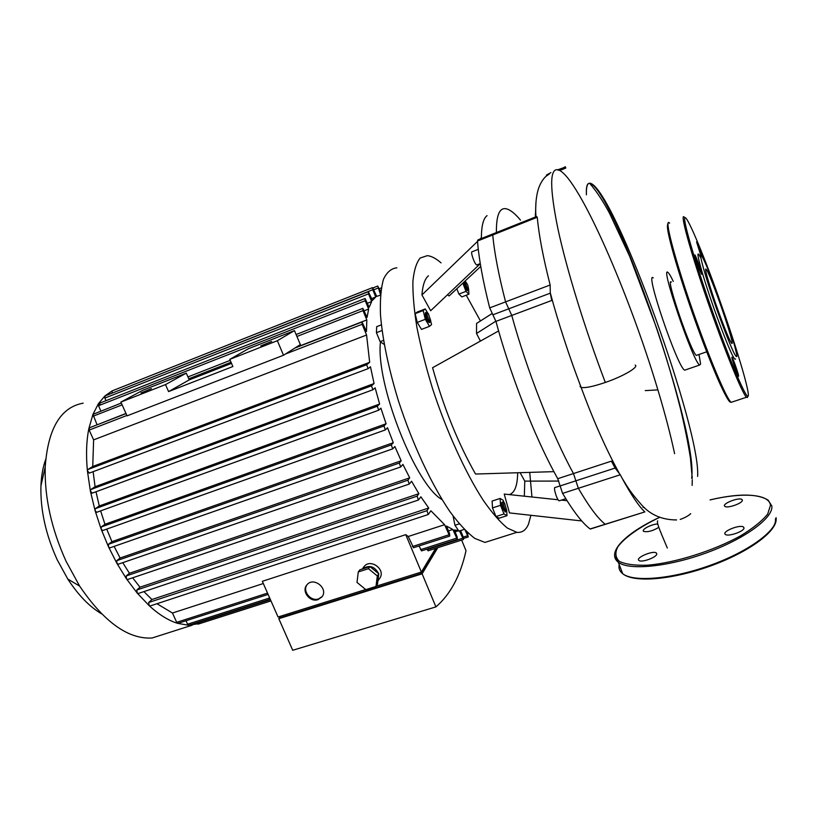 <?xml version="1.0" encoding="UTF-8"?>
<svg xmlns="http://www.w3.org/2000/svg" width="817" height="817" viewBox="0 0 817 817"><rect width="100%" height="100%" fill="white"/><g stroke="black" fill="none" stroke-linecap="round" stroke-linejoin="round"><path stroke-width="1.23" d="M189.248 379.885L168.588 391.588L165.494 384.593L186.296 373.144L189.248 379.885L231.517 363.371M229.791 359.368L277.351 340.709L294.467 330.609L248.501 348.685L229.791 359.368L232.876 366.527L168.588 391.588M294.467 330.609L300.35 344.6L283.509 355.242L127.064 415.853L120.885 402.087L165.494 384.593M186.296 373.144L143.077 390.138L120.885 402.087M260.786 345.908L271.693 341.424L260.786 345.908M140.984 392.936L151.411 388.626L140.984 392.936M277.351 340.709L283.509 355.242M487.055 215.637C483.368 218.405 481.468 225.758 481.376 237.706L479.926 239.105M477.537 241.403L421.94 294.927C422.685 285.123 424.85 278.75 428.455 275.809M480.743 266.424L449.105 295.958L447.461 294.804M480.284 263.677L430.671 310.726L421.94 294.927M498.605 330.956C512.565 379.987 534.308 435.042 553.895 471.644L475.535 474.034C458.133 443.365 443.815 407.928 432.581 367.721L498.605 330.956L495.929 321.377L511.759 315.444L505.58 301.882C498.615 274.869 494.336 252.565 492.763 234.959L493.111 233.856L492.763 234.959C494.336 252.565 498.615 274.869 505.58 301.882L511.759 315.444C526.699 370.03 552.026 434.552 573.483 473.554L575.862 480.815L573.483 473.554L557.735 478.701L562.586 493.386C573.401 511.524 582.572 523.38 590.099 528.946L590.517 528.977M581.735 520.95L509.471 512.913L504.232 494.071L558.103 499.759M558.808 481.07L524.78 481.121L524.33 496.195M514.302 513.444L509.471 512.913M567.039 500.698L561.432 500.106M509.216 494.602C514.669 493.029 517.488 485.747 517.661 472.747M520.112 472.675L524.78 481.121M553.895 471.644L557.735 478.701M492.865 233.948L477.894 239.912L477.506 241.025C478.833 258.662 482.888 280.956 489.689 307.897L495.929 321.377M481.376 237.706L481.376 238.523M491.987 313.626L476.587 323.43L476.515 333.479L480.427 341.077M495.868 321.163L476.515 333.479M467.794 285.235L468.59 288.973C467.855 291.301 463.923 280.017 466.395 282.651L467.794 285.235M465.751 282.365L464.771 281.763C464.322 284.52 465.322 287.41 467.784 290.433L468.519 289.157M467.498 290.546L467.283 290.627C464.822 287.604 463.811 284.714 464.27 281.967L464.556 281.855M468.601 288.952L468.897 294.202L461.86 296.898L458.929 294.1L456.805 288.758M458.929 294.1L465.996 291.373L462.841 283.131M462.289 283.642L462.851 283.428M465.21 280.915L465.976 282.325M468.897 294.202L465.996 291.373M427.342 313.095L428.312 313.585L430.692 320.591C430.14 323.379 425.974 314.045 427.342 313.095M427.301 313.136L425.994 312.482C425.688 316.21 426.903 319.518 429.65 322.388L430.569 320.897M429.405 322.48L429.078 322.613C426.331 319.733 425.106 316.434 425.412 312.697L425.943 312.533M430.63 320.785L431.56 324.604L429.528 326.34L425.31 319.314L423.186 310.562L425.269 308.938L427.74 313.085M425.31 319.314L417.242 322.398L421.48 329.394L429.528 326.34M417.242 322.398L415.128 313.667L423.186 310.562M415.128 313.667L417.273 312.012L425.269 308.938M384.225 344.447L380.119 341.659L383.52 340.362M382.05 330.517L376.433 332.672L380.119 341.659M381.365 324.86L376.678 326.667L376.433 332.672M504.446 507.857C503.119 503.732 503.149 502.159 504.559 503.149L506.642 510.155C506.213 510.972 505.478 510.206 504.446 507.857M503.691 502.71L502.669 501.965C501.75 502.455 501.965 504.63 503.323 508.491L505.58 511.81L506.52 510.4M505.315 511.902L502.751 508.674C501.393 504.814 501.178 502.649 502.098 502.149L502.373 502.067M506.642 510.135L507.02 515.67L504.007 513.975L500.525 505.315L500.096 498.452L503.119 500.249L504.109 502.71M504.007 513.975L495.99 516.558L499.044 518.233L507.02 515.67M495.99 516.558L492.498 507.919L500.525 505.315M492.498 507.919L492.11 501.056L500.096 498.452M464.26 529.396L458.878 531.121L454.967 525.28L453.067 516.007M459.287 523.881L454.967 525.28M530.927 515.302L528.497 524.146C525.944 530.162 522.063 532.898 516.834 532.337L507.388 528.088C500.106 522.155 492.12 512.964 483.409 500.535C465.629 473.196 446.572 431.519 432.499 388.412C425.943 366.986 420.755 346.694 416.946 327.535C414.035 309.541 412.687 294.151 412.902 281.365C413.984 270.366 416.415 262.574 420.193 258.019L427.332 255.65C431.386 256.027 435.961 258.438 441.037 262.88M466.241 295.223L480.447 320.969M529.722 472.379L531.949 497.002M396.858 267.813C391.261 268.415 386.819 272.224 383.5 279.22C380.977 288.084 379.966 299.921 380.477 314.739C382.509 339.494 388.483 368.181 398.41 400.779C412.268 443.519 431.529 484.665 449.861 511.524C458.868 523.728 467.212 532.694 474.881 538.434L484.951 542.417L493.58 539.69M478.292 249.338L472.216 251.738C469.938 251.003 474.769 264.871 476.822 264.943L477.169 264.81M560.094 485.88L555.152 487.483C552.905 486.656 557.143 500.678 559.196 500.821L559.553 500.709M520.47 220.11C515.027 213.564 510.329 209.806 506.397 208.835C499.544 207.263 496.215 215.157 496.399 232.549C496.215 215.157 499.544 207.263 506.397 208.835M562.586 493.386L578.365 488.29L575.862 480.815L578.365 488.29C588.996 506.581 597.942 518.57 605.203 524.248C597.942 518.57 588.996 506.581 578.365 488.29L620.287 474.769L615.119 468.059L611.392 461.156L573.483 473.554C552.026 434.552 526.699 370.03 511.759 315.444L551.751 300.472L550.27 293.18L492.855 314.8M656.786 553.967L656.347 552.986C653.089 550.137 634.932 557.94 638.976 560.462C641.529 562.893 656.827 557.327 656.786 553.967M657.787 523.993C651.905 523.922 640.824 529.712 643.673 531.377C647.646 532.337 652.691 530.999 658.798 527.343M742.357 500.178L741.969 499.514C738.976 496.899 721.105 504.048 724.863 506.356C727.293 508.685 743.021 503.139 742.357 500.178M743.991 527.864L743.521 527.057C740.1 524.085 721.166 531.775 725.394 534.42C728.172 537.024 744.706 531.203 743.991 527.864M698.096 265.944L701.568 274.206C702.977 275.901 695.992 255.731 694.889 254.914L698.096 265.944M702.222 256.936L696.564 241.914L700.884 255.568M736.546 353.761L734.932 347M738.639 376.075C738.639 374.166 732.88 357.805 732.001 357.233C730.623 355.518 737.455 375.544 738.507 376.28L738.639 376.075M700.537 257.467C693.194 242.72 702.518 277.126 716.877 316.516C728.172 347.092 734.391 361.247 735.535 358.99M718.97 315.403C729.826 344.825 735.79 358.489 736.863 356.375C737.802 350.258 711.433 273.889 703.11 258.54C696.115 244.375 705.183 277.535 718.97 315.403M718.96 312.88C725.373 330.395 729.581 340.495 731.593 343.181C736.546 349.033 710.147 272.541 706.123 269.314C703.621 266.168 710.382 289.279 718.96 312.88M442.079 499.595C415.751 485.594 375.412 383.255 380.477 341.935M307.141 584.604C302.024 590.967 310.705 601.812 318.569 598.892L322.174 596.543M318.007 599.617C309.929 602.619 301.207 591.202 306.835 584.962C313.32 576.189 328.955 588.669 321.867 596.972L318.007 599.617M358.285 571.941L359.827 569.837L369.948 566.6L378.792 573.83L377.454 584.267L375.983 586.443L365.822 589.629L356.998 582.398L358.285 571.941L368.447 568.703L377.321 575.965L375.983 586.443M369.948 566.6L368.447 568.703M378.792 573.83L377.321 575.965M362.36 569.02C369.11 564.578 374.574 566.171 378.741 573.8M378.782 573.912L377.863 581.02M363.636 567.161L363.82 566.916C370.213 557.664 386.543 569.755 379.527 578.559L377.893 580.979M280.527 616.232L281.058 617.438L420.755 573.667L420.234 572.411M420.755 573.667L436.074 548.248M437.769 547.707L422.113 573.82L278.811 618.694L280.629 616.467M278.811 618.694L292.721 650.281L435.921 606.888C450.484 594.306 460.512 575.587 466.007 550.709L461.646 540.088M376.106 586.249L421.378 572.053L435.655 548.381M426.923 549.167L428.159 550.77M418.988 545.97L421.613 550.862M421.378 572.053L405.763 534.655L408.234 536.493L413.535 547.727M405.763 534.655L262.339 581.306L278.066 617.009L365.689 589.517M435.921 606.888L422.113 573.82M263.319 583.532L172.458 613.026L156.966 603.712M178.055 623.32L176.697 622.319L172.458 613.026M458.48 530.519L454.303 529.957L457.163 536.922L457.326 539.455L452.832 529.467L448.451 530.887M452.832 529.467L446.48 526.066L449.554 533.542L449.707 536.105L444.591 524.698L408.234 536.493M188.921 625.199L187.593 624.219L186.031 620.757M458.603 530.703L455.079 531.836M198.174 624.117L196.683 622.717M460.604 530.57L463.249 537.024L463.423 539.526L459.511 530.917M467.191 532.286L468.274 536.953L465.19 530.345M166.188 633.492L152.054 638.006C128.218 639.384 104.086 622.074 79.637 586.085L66.177 561.504C51.44 528.977 44.455 497.461 45.211 466.946C47.978 428.527 60.642 407.264 83.181 403.159M98.295 403.894L101.206 404.66M45.681 459.46C42.923 467.069 41.34 475.872 40.932 485.89C40.299 509.9 45.732 534.543 57.231 559.829L67.78 579.028C78.228 595.082 89.492 606.694 101.584 613.853M200.645 623.33L188.666 625.26L177.636 623.361C168.455 620.512 158.988 614.65 149.235 605.744L137.195 593.071L126.461 578.834L116.882 563.311L108.436 546.685L101.134 529.069L95.068 510.543L90.391 491.119L87.388 470.786C85.908 454.895 86.398 440.782 88.89 428.435L92.954 414.372L98.346 403.782L104.79 396.061L112.133 390.883L117.628 388.718M138.39 593.418L137.195 593.071L136.817 589.986L139.993 587.198L418.876 493.682L417.089 496.154L418.447 500.014L420.867 496.807L428.741 508.021L151.931 599.515L143.904 591.61M444.591 524.698L430.896 510.768L428.271 514.516L149.899 606.04L149.235 605.744L148.674 602.507L151.931 599.515M139.993 587.198L132.63 577.803M418.876 493.682L411.564 481.233L409.266 484.072L127.513 579.539L126.461 578.834L126.237 575.944L129.443 573.268L122.754 562.668M118.414 564.139L116.882 563.311L116.811 560.656L120.099 558.021L401.178 460.778L399.288 463.055L400.687 466.967L402.904 464.413L409.705 477.833L129.443 573.268M120.099 558.021L114.125 546.389M401.178 460.778L394.877 446.542L392.701 448.87L391.292 444.938L393.294 442.712L111.929 541.661L106.731 529.099M393.294 442.712L387.524 427.761L385.358 429.916L383.939 425.974L386.084 423.757L104.954 524.289L100.634 510.88M386.084 423.757L380.906 408.173L378.72 410.195L377.291 406.253L379.629 404.017L99.276 505.968L95.998 491.752M379.629 404.017L375.146 387.85L372.909 389.76L371.469 385.828L374.074 383.53L95.089 486.728L93.128 471.664M374.074 383.53L370.469 366.782L368.11 368.651L366.659 364.739L369.662 362.309L92.75 466.487L93.618 439.873L366.578 335.031L369.662 362.309M96.947 424.891L125.981 413.433M295.703 347.531L366.823 319.927L366.465 331.477L362.023 321.99L362.156 324.288L366.578 335.031M364.362 310.736L368.641 309.061L367.078 317.353L362.86 308.377L363.003 310.623L366.823 319.927M367.517 303.199L371.674 301.575L369.182 307.253L365.066 298.501L365.219 300.707L368.641 309.061M371.704 298.583L375.738 296.99L372.44 300.39L368.375 291.7L368.528 293.865L371.674 301.575M112.164 393.13L372.777 289.729L372.623 287.604L376.708 296.387L380.446 295.141M380.497 294.488L377.75 286.032L380.722 292.149M372.777 289.729L375.738 296.99M409.705 477.833L407.887 480.182L409.266 484.072M428.741 508.021L426.944 510.686L428.271 514.516M93.618 439.873L89.155 430.089L89.421 427.812L126.053 413.596M100.889 411.033L98.489 405.722L98.714 403.547L364.933 298.552M97.019 424.677L92.954 414.372L121.304 403.036M106.006 400.667L104.842 398.093L105.046 395.939L368.242 291.751M112.082 392.957L112.133 390.883L372.491 287.645M89.41 473.063L87.388 470.786L87.776 469.561L92.75 466.487M392.671 448.87L109.805 547.901L108.436 546.685L108.487 544.275L111.929 541.661M385.338 429.916L102.636 530.56L101.134 529.069L101.298 526.934L104.954 524.289M92.352 493.09L90.391 491.119L90.728 489.567L95.089 486.728M96.682 512.31L378.72 410.195L96.682 512.31L95.068 510.543L95.323 508.685L99.276 505.968M644.531 507.633L642.979 507.265M558.971 170.11C579.192 178.8 629.274 294.263 657.266 387.83L657.889 389.893L645.256 390.608M657.889 389.893C664.967 413.402 670.543 434.664 674.607 453.68M535.38 217.026L535.942 202.473M493.111 233.856L536.595 216.536L537.259 217.251C538.883 235.051 543.182 257.641 550.147 285L550.27 293.18M546.777 175.818L549.494 173.807L546.481 175.032L546.777 175.818M676.537 519.939C661.443 519.908 649.392 514.424 640.375 503.486C629.795 491.528 627.088 486.197 622.105 478.211C631.255 495.051 638.833 506.285 644.858 511.912L590.293 529.048M622.105 478.211L620.287 474.769M653.273 277.913C644.347 269.886 677.691 367.967 684.687 370.172L685.688 369.835M697.616 476.382C700.996 430.202 616.386 195.661 591.324 183.621C587.729 181.844 586.095 185.582 586.412 194.834C585.983 185.622 587.484 181.936 590.936 183.784L591.324 183.621M635.187 365.076C639.17 366.966 623.218 376.341 605.315 382.458C584.543 327.791 566.375 268.415 557.766 228.096C549.616 187.593 549.667 168.149 557.919 169.762C564.363 167.281 564.455 167.444 558.205 170.253L561.534 169.803L565.803 168.057L562.699 168.465M561.514 168.721L558.154 169.824M691.662 478.313C698.3 431.376 615.661 196.049 590.936 183.784M561.534 169.803L561.238 169.017L565.303 166.719L565.803 168.057M550.913 172.591L546.481 175.032M558.205 170.253L561.238 169.017M673.259 281.395C670.839 276.289 669.082 273.307 667.979 272.469C659.697 264.157 693.286 362.585 699.618 365.036L700.598 364.096L699.025 354.476M671.329 282.1C664.813 275.656 691.345 353.363 696.38 355.395L697.075 355.15M550.147 285L489.689 307.897M477.506 241.025L537.259 217.251M560.094 485.941L615.119 468.059M644.858 511.912L590.099 528.946M775.415 518.846C777.273 530.223 751.987 549.974 716.172 563.801C680.418 577.68 642.08 582.644 627.619 576.271M622.34 572.727L620.226 567.304M619.184 564.629C618.438 568.285 619.623 571.318 622.728 573.728C633.481 582.378 672.217 579.171 710.851 565.098C749.546 551.118 778.162 529.702 776.079 517.641M710.085 499.881C737.945 493.397 757.308 493.499 768.164 500.167L771.799 505.897C773.76 517.641 745.012 538.863 706.276 552.915C667.581 567.059 628.916 570.593 618.265 562.259L614.588 555.785M659.421 517.447C639.66 527.006 624.699 537.494 617.805 546.869C614.793 552.813 615.364 557.674 619.511 561.463C625.791 564.394 635.269 565.63 647.952 565.17C675.465 562.79 713.527 550.821 740.733 535.758C753.162 528.16 762.149 520.929 767.694 514.067L770.472 505.294C769.308 493.836 742.285 492.222 710.106 499.912M718.705 297.306C702.743 252.596 686.678 214.34 684.83 217.863C682.665 220.478 697.963 271.632 716.856 323.644C733.737 370.224 747.657 401.545 748.311 395.714C749.138 390.352 738.323 353.659 724.342 313.32M684.86 217.812L684.523 217.424C678.253 209.418 694.276 265.29 715.774 324.226C730.132 363.892 743.051 394.284 746.472 397.246L747.484 397.501M669.623 223.133C662.75 215.402 678.059 271.295 699.618 329.925C714.007 369.407 727.283 399.533 731.144 402.342L732.573 401.862M667.469 225.788C666.56 233.192 681.082 282.519 698.555 330.109C714.16 372.909 728.172 403.761 730.704 402.066M176.697 622.319L267.537 593.111M187.593 624.219L269.671 597.962M420.541 549.698L456.417 538.219M196.877 623.146L270.417 599.658M427.107 549.627L462.534 538.311M463.27 537.075L467.406 535.758M412.422 546.542L448.778 534.859M148.674 602.507L426.944 510.686M89.155 430.089L126.89 415.465M285.46 354.016L362.156 324.288M98.489 405.722L365.219 300.707M93.169 416.19L122.131 404.864M188.768 378.792L231.037 362.258M296.928 336.471L363.003 310.623M104.842 398.093L368.528 293.865M87.776 469.561L366.659 364.739M108.487 544.275L391.292 444.938M89.38 473.074L368.13 368.651L89.155 473.155M101.298 526.934L383.939 425.974M90.728 489.567L371.469 385.828M92.341 493.1L372.92 389.76L92.096 493.182M95.323 508.685L377.291 406.253M373.982 289.688L377.914 288.135M380.079 290.556L380.957 290.209M136.817 589.986L417.089 496.154M126.237 575.944L407.887 480.182M116.811 560.656L399.288 463.055M605.315 382.458C593.101 386.584 585.033 388.228 581.122 387.411L580.029 386.482M535.278 214.207L535.819 213.993M429.078 322.613L429.65 322.388M505.008 511.993L505.58 511.81M516.834 532.337L484.951 542.417M480.273 263.595L476.822 264.943M565.793 498.707L559.196 500.821M776.15 518.744C777.161 531.458 748.341 552.425 710.106 566.12C671.942 579.753 633.961 583.103 622.728 573.728L618.265 562.259C605.887 552.394 626.006 532.909 659.37 517.427M656.766 554.089L656.347 552.986M742.326 500.484L741.969 499.514M743.95 528.231L743.521 527.057M668.459 222.949C666.866 223.715 667.264 229.097 669.664 239.115L673.688 254.516C680.04 276.626 688.343 301.83 698.596 330.15C712.353 366.373 722.871 394.754 731.144 402.342L746.472 397.246M363.82 566.916L362.258 569.061M177.851 623.381L268.109 594.408M188.717 625.26L270.233 599.229M421.48 550.903L457.326 539.455M454.855 531.295L457.336 530.488M197.98 624.178L270.968 600.904M428.026 550.811L463.423 539.526M463.647 538.434L468.274 536.953M467.681 533.491L468.284 533.297M67.78 579.028L79.637 586.085M40.932 485.89L45.211 466.946M152.054 638.006L192.25 625.179M361.88 322.051L294.886 348.052M362.717 308.428L296.111 334.531M230.22 360.358L187.951 376.923M413.382 547.768L449.707 536.105M379.333 288.718L381.304 287.931M373.052 287.901L377.628 286.083M418.447 500.014L138.063 593.561M400.687 466.967L118.108 564.261M102.636 530.56L385.358 429.916M109.805 547.901L392.701 448.87M535.952 216.791C535.166 205.067 536.166 195.253 538.924 187.348C541.048 182.048 543.652 178.167 546.736 175.706M550.311 292.946C558.603 323.726 568.867 355.221 581.122 387.411M535.288 214.697L535.84 214.473M680.224 519.418C684.615 517.896 688.098 516.007 690.682 513.76L690.426 513.709M667.315 548.033C662.577 536.463 655.928 522.237 657.685 520.858M581.101 387.401C593.448 420.826 606.091 449.309 619.02 472.849M692.122 485.4L692.285 479.691M692.265 478.313L690.426 458.01C688.088 443.161 684.769 426.729 680.469 408.704C673.739 382.142 665.896 355.538 656.929 328.873L629.682 256.375L609.482 213.166C602.793 200.716 596.175 190.78 589.639 183.355M684.687 370.172L699.618 365.036M696.38 355.395L706.746 351.79"/></g></svg>
